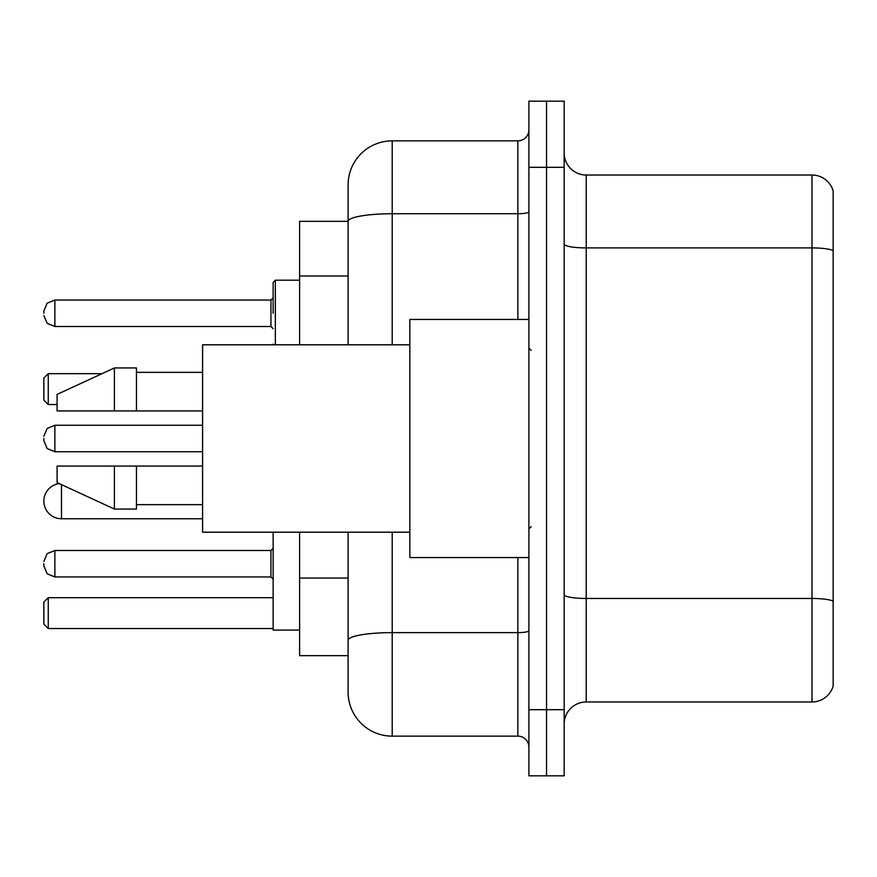 <?xml version="1.0" encoding="UTF-8"?>
<svg xmlns="http://www.w3.org/2000/svg" width="877" height="877" viewBox="0 0 877 877"><rect width="100%" height="100%" fill="white"/><g stroke="black" fill="none" stroke-linecap="round" stroke-linejoin="round"><path stroke-width="1.32" d="M348.103 221.333L299.605 221.333L299.605 344.804M392.205 532.196L392.205 736.143A44.091 44.091 0 0 1 348.103 692.041L348.103 655.667L299.605 655.667L299.605 532.196M348.103 692.041L348.103 532.196M528.897 709.679L528.897 775.827L546.535 775.827L546.535 709.679L546.535 775.827L564.174 775.827L564.174 709.679L546.535 709.679L546.535 167.321L546.535 709.679L528.897 709.679L528.897 167.321L546.535 167.321L546.535 101.173L546.535 167.321L564.174 167.321L564.174 709.679M564.174 167.321L564.174 101.173L528.897 101.173L528.897 167.321M392.205 736.143L517.868 736.143L517.868 557.553M348.103 263.867L348.103 184.959A44.091 44.091 0 0 1 392.205 140.857L517.868 140.857A11.028 11.028 0 0 0 528.897 129.84M348.103 647.95L348.103 590.166M348.103 344.804L348.103 221.388A44.091 7.652 180 0 1 392.205 213.736L517.868 213.736L517.868 140.857M348.103 184.959L348.103 209.208M528.897 747.16A11.028 11.028 0 0 0 517.868 736.143M833.15 601.523L833.15 686.088A22.046 22.046 0 0 1 811.981 701.973L586.22 701.973A22.046 22.046 0 0 0 564.174 724.018M833.15 190.912A22.046 22.046 0 0 0 811.981 175.027A22.046 22.046 0 0 1 833.15 190.912L833.15 686.088M833.15 250.669A22.046 3.826 180 0 0 811.981 247.906L811.981 175.027L586.22 175.027A22.046 22.046 0 0 1 564.174 152.982A22.046 22.046 0 0 0 586.22 175.027L586.22 701.973M59.285 483.611A17.639 17.639 0 0 0 43.85 501.118A17.639 17.639 0 0 1 59.285 483.611M273.142 532.196L273.142 630.092L299.605 630.092M48.257 628.546L43.85 624.139L43.85 602.093L48.257 597.686L48.257 628.546L273.142 628.546M48.257 597.686L273.142 597.686M48.257 404.549L43.85 400.142L43.85 378.086L48.257 373.679L48.257 404.549L57.082 404.549M48.257 373.679L101.984 373.679M202.587 518.756L61.489 518.756A17.639 17.639 0 0 1 43.85 501.118M528.897 319.447L409.833 319.447L409.833 557.553L528.897 557.553M409.833 344.804L202.587 344.804L202.587 532.196L409.833 532.196M114.405 410.94L57.082 410.94L57.082 394.409L114.405 367.945L114.405 410.94L202.587 410.94M114.405 367.945L136.45 367.945L136.45 410.94M202.587 466.06L136.45 466.06L136.45 509.055L114.405 509.055L114.405 466.06L57.082 466.06L57.082 482.591L114.405 509.055M57.082 466.06L71.673 466.06M136.45 466.06L114.405 466.06M43.85 563.725L43.85 565.939L43.85 563.725M43.85 438.5L43.85 440.703L43.85 438.5M273.142 313.275L273.142 282.405L273.142 313.275M43.85 313.275L43.85 311.061L43.85 313.275M348.103 275.992L299.605 275.992M348.103 578.042L299.605 578.042M528.897 630.727A11.028 1.918 0 0 1 517.868 632.635L392.205 632.635A44.091 7.652 180 0 0 348.103 640.298M392.205 140.857L392.205 344.804M517.868 319.447L517.868 213.736A11.028 1.918 0 0 0 528.897 211.817M833.15 601.216A22.046 3.826 180 0 0 811.981 598.465L811.981 247.906L586.22 247.906A22.046 3.826 0 0 1 564.174 244.08M811.981 701.973L811.981 598.465L586.22 598.465A22.046 3.826 0 0 1 564.174 594.639M61.489 518.756L61.489 484.63M270.938 550.504L54.878 550.504L47.139 553.672L43.85 561.521L47.139 553.672L54.878 550.504L47.139 553.672L43.85 561.521L47.139 553.672L54.878 550.504L47.139 553.672L43.85 561.521L47.139 553.672L54.878 550.504L47.139 553.672L43.85 561.521L47.139 553.672L54.878 550.504L47.139 553.672L43.85 561.521L47.139 553.672L54.878 550.504L47.139 553.672L43.85 561.521L47.139 553.672L54.878 550.504L54.878 576.956L270.938 576.956L270.938 550.504L273.142 548.3M202.587 425.268L54.878 425.268L54.878 451.732L47.139 448.564L43.85 440.703M299.605 280.201L275.345 280.201L275.345 344.804M270.938 300.044L54.878 300.044L54.878 326.496L270.938 326.496L270.938 300.044L273.142 297.84M531.1 350.307L528.897 348.103M136.45 372.352L202.587 372.352M136.45 504.648L202.587 504.648M531.1 526.693L528.897 528.897M54.878 576.956L47.139 573.788L43.85 565.939L47.139 573.788L54.878 576.956L47.139 573.788L43.85 565.939L47.139 573.788L54.878 576.956L47.139 573.788L43.85 565.939L47.139 573.788L54.878 576.956L47.139 573.788L43.85 565.939L47.139 573.788L54.878 576.956L47.139 573.788L43.85 565.939L47.139 573.788L54.878 576.956L47.139 573.788L43.85 565.939L47.139 573.788L54.878 576.956M270.938 576.956L273.142 579.16M54.878 451.732L202.587 451.732M54.878 425.268L47.139 428.436L43.85 436.297M273.24 344.804L273.142 344.135M54.878 326.496L47.139 323.328L43.85 315.479M54.878 300.044L47.139 303.212L43.85 311.061M270.938 326.496L273.142 328.7M275.345 280.201L273.142 282.405"/></g></svg>
